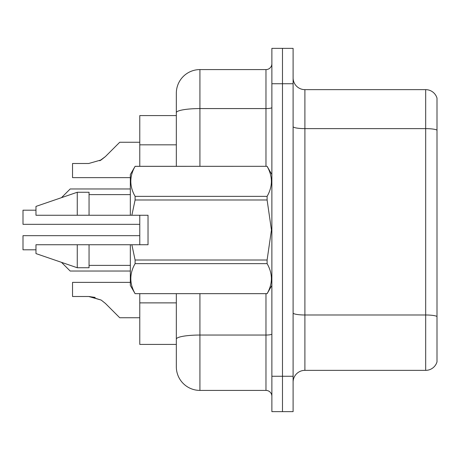 <?xml version="1.0" encoding="UTF-8"?>
<svg xmlns="http://www.w3.org/2000/svg" width="460" height="460" viewBox="0 0 460 460"><rect width="100%" height="100%" fill="white"/><g stroke="black" fill="none" stroke-linecap="round" stroke-linejoin="round"><path stroke-width="0.69" d="M176.335 115.592L139.771 115.592L139.771 166.307M199.922 293.693L199.922 390.408A23.592 23.592 0 0 1 176.335 366.821L176.335 344.408L139.771 344.408L139.771 293.693M139.771 244.743L139.771 215.257M293.101 382.156A11.793 11.793 0 0 1 304.899 370.357L425.678 370.357L425.678 89.642L304.899 89.642A11.793 11.793 0 0 1 293.101 77.843A11.793 11.793 0 0 0 304.899 89.642L304.899 370.357M282.486 48.357L271.871 48.357L271.871 376.257L282.486 376.257L282.486 411.642L293.101 411.642L293.101 376.257L282.486 376.257L282.486 48.357L293.101 48.357L293.101 376.257M437 98.135A11.793 11.793 0 0 0 425.678 89.642A11.793 11.793 0 0 1 437 98.135L437 361.865A11.793 11.793 0 0 1 425.678 370.357M176.335 353.843L176.335 293.693M271.871 376.257L271.871 411.642L282.486 411.642M199.922 390.408L265.972 390.408L265.972 293.693M176.335 166.307L176.335 93.179A23.592 23.592 0 0 1 199.922 69.592L265.972 69.592A5.899 5.899 0 0 0 271.871 63.693M199.922 69.592L199.922 108.577A23.592 4.094 180 0 0 176.335 112.671L176.335 93.179M176.335 366.821L176.335 343.229M271.871 396.307A5.899 5.899 0 0 0 265.972 390.408M35.972 249.797L23 249.797L35.972 249.797L23 249.797L35.972 249.797L23 249.797L35.972 249.797L23 249.797L35.972 249.797L23 249.797L35.972 249.797L23 249.797L35.972 249.797L23 249.797L35.972 249.797L23 249.797L35.972 249.797L23 249.797L35.972 249.797L23 249.797L23 235.664L139.771 235.664M119.721 142.261L139.771 142.261L119.721 142.261L105.397 156.584L99.722 160.77L101.171 159.936L88.717 163.495L72.536 163.495L72.536 177.629L130.335 177.629M105.397 156.584L101.171 159.936L105.397 156.584L101.171 159.936L88.717 163.495L101.171 159.936L88.717 163.495L101.171 159.936L88.717 163.495L101.171 159.936L88.717 163.495L101.171 159.936L88.717 163.495L101.171 159.936L88.717 163.495L101.171 159.936L88.717 163.495L101.171 159.936L88.717 163.495L101.171 159.936L88.717 163.495L101.171 159.936L105.397 156.584L99.722 160.77M130.335 282.371L72.536 282.371L72.536 296.504L88.717 296.504L72.536 296.504L88.717 296.504L72.536 296.504L88.717 296.504L72.536 296.504L88.717 296.504L72.536 296.504L88.717 296.504L72.536 296.504L88.717 296.504L72.536 296.504L88.717 296.504L72.536 296.504L88.717 296.504L72.536 296.504L88.717 296.504L72.536 296.504L88.717 296.504L101.171 300.064L105.397 303.416L119.721 317.739L139.771 317.739M131.859 215.257L148.028 215.257L148.028 244.743L131.859 244.743L135.102 260.021L267.105 260.021L271.446 230L267.105 199.979L135.102 199.979L131.859 215.257L130.335 215.257L130.335 174.564L135.102 166.342C129.392 176.306 129.392 186.317 135.102 196.362L135.102 199.979M267.105 260.021L267.105 263.637L135.102 263.637C129.392 273.602 129.392 283.607 135.102 293.658L267.105 293.658C272.814 283.693 272.814 273.683 267.105 263.637M131.859 244.743L130.335 244.743L130.335 285.436L135.102 293.693M135.102 260.021L135.102 263.637M77.257 244.743L35.972 244.743L35.972 253.592L77.257 267.743L89.05 267.743L89.05 244.743L77.257 244.743L77.257 267.743M35.972 244.743L51.578 244.743M130.335 244.743L89.05 244.743M135.102 293.658L267.105 293.658M135.102 166.307L267.105 166.307L135.102 166.342M135.102 196.362L267.105 196.362L267.105 199.979M267.105 196.362C272.814 186.398 272.814 176.393 267.105 166.342M77.257 215.257L77.257 192.257L35.972 206.408L35.972 215.257L130.335 215.257M77.257 192.257L89.05 192.257L89.05 215.257M89.602 296.522L101.171 300.064L105.397 303.416L101.171 300.064L105.397 303.416L101.171 300.064L105.397 303.416L101.171 300.064L105.397 303.416L101.171 300.064L105.397 303.416L101.171 300.064L105.397 303.416L101.171 300.064L105.397 303.416L101.171 300.064L105.397 303.416L101.171 300.064L105.397 303.416L101.171 300.064L105.397 303.416L101.171 300.064L105.397 303.416L101.171 300.064L105.397 303.416L101.171 300.064L105.397 303.416L101.171 300.064L105.397 303.416L101.171 300.064L105.397 303.416L101.171 300.064L105.397 303.416L101.171 300.064L105.397 303.416L101.171 300.064L105.397 303.416L101.171 300.064L105.397 303.416L101.171 300.064L89.602 296.522M72.536 296.504L88.717 296.504L95.191 297.413M61.485 262.338L70.179 271.032L130.335 271.032M35.972 210.203L23 210.203L23 224.336L139.771 224.336M61.485 197.662L70.179 188.968L130.335 188.968M176.335 144.831L139.771 144.831M176.335 302.881L139.771 302.881M437 130.105A11.793 2.047 180 0 0 425.678 128.627L304.899 128.627A11.793 2.047 0 0 1 293.101 126.58M437 316.463A11.793 2.047 180 0 0 425.678 314.985L304.899 314.985A11.793 2.047 -0 0 1 293.101 312.938M293.101 83.743L271.871 83.743M271.871 334.012A5.899 1.023 0 0 1 265.972 335.041L199.922 335.041A23.592 4.094 180 0 0 176.335 339.135M199.922 166.307L199.922 108.577L265.972 108.577L265.972 69.592M265.972 166.307L265.972 108.577A5.899 1.023 0 0 0 271.871 107.554M271.871 285.436L267.105 293.693M89.05 265.385L130.335 265.385M271.871 174.564L267.105 166.307M89.05 194.614L130.335 194.614"/></g></svg>
